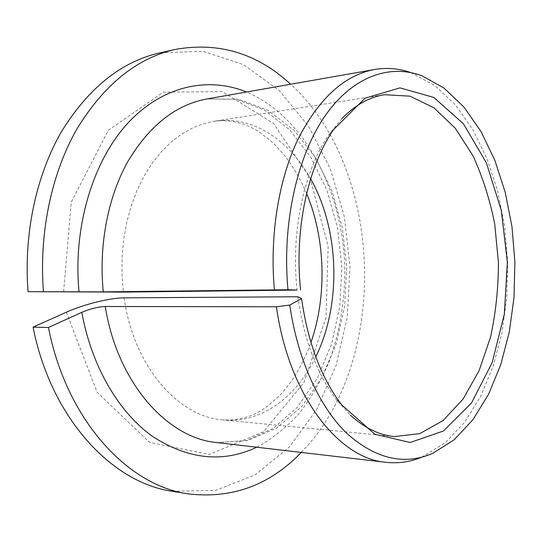 <?xml version="1.0" encoding="UTF-8"?>
<svg xmlns="http://www.w3.org/2000/svg" width="542" height="542" viewBox="0 0 542 542"><rect width="100%" height="100%" fill="white"/><g stroke="black" fill="none" stroke-linecap="round" stroke-linejoin="round"><path stroke-width="0.41" stroke-dasharray="2.71 2.03" d="M297.849 296.759C303.818 339.299 316.758 373.695 336.65 399.955L350.505 415.233M341.934 118.542L328.987 134.599C303.94 170.662 290.695 231.84 297.063 290.072M301.271 452.428C390.057 362.036 384.495 169.368 290.647 84.247M172.349 491.276L215.574 490.395L255.35 474.731L289.523 446.859L316.711 409.542L336.101 365.457L347.259 317.097L350.01 266.779L344.36 216.698L330.43 169.063L308.534 126.171L279.232 90.48L243.507 64.633L202.898 51.294L159.694 52.906M421.744 457.191L445.402 442.618L464.623 422.211L480.646 396.405L493.139 366.378L501.872 333.283L506.729 298.215L507.658 262.226L504.656 226.353L497.786 191.617L487.15 159.084L472.949 129.829L455.463 104.992L435.097 85.724L410.64 72.547M124.077 297.849C133.515 366.324 178.413 416.994 222.816 419.914C261.176 423.708 296.576 396.988 315.79 356.853M310.647 178.826C289.157 139.863 252.274 115.229 214.192 121.232L202.843 123.894L191.685 128.346L180.845 134.585L170.493 142.587L160.778 152.295L151.848 163.623L143.854 176.441L136.936 190.615L131.205 205.953L126.774 222.247L123.718 239.259L122.113 256.752L121.97 274.448L123.312 292.091M66.348 312.212L97.174 392.354L149.572 442.38L209.28 454.508L263.561 431.656L303.967 382.544L326.067 317.416L328.14 246.19L310.159 178.338L273.629 123.481L222.315 91.632L163.433 92.106L108.414 130.168L71.3 202.051L63.57 292.05M216.786 442.563L248.04 440.544L276.928 427.916L301.928 406.283L321.982 377.489L336.365 343.418L344.678 305.939L346.711 266.874L342.429 227.986L331.968 191.055L315.64 157.871L293.96 130.276L267.755 110.121L238.189 99.179L206.868 98.969L236.217 99.281L264.239 109.945L289.577 129.795L310.878 157.288L327.097 190.594L337.544 227.789L341.839 267.016L339.814 306.42L331.535 344.163L317.26 378.343L297.578 407.022L273.425 428.295L246.068 440.558L216.786 442.563M256.739 447.231C272.531 438.573 286.833 427.15 299.645 412.957C311.454 397.482 321.359 380.22 329.36 361.182C339.969 331.352 345.105 299.936 344.766 266.928C342.544 190.98 304.773 116.672 246.488 92.005M336.65 399.955L341.568 404.752M328.987 134.599L333.621 129.524M394.4 436.567L222.816 419.914C239.259 420.87 254.184 416.29 267.585 406.175L278.5 396.703C281.488 393.783 285.79 388.621 291.393 381.229C299.177 369.793 305.688 356.86 310.925 342.436M306.63 193.501C300.553 179.375 293.29 166.821 284.835 155.832C278.737 148.704 274.103 143.766 270.932 141.015L259.401 132.18C245.37 122.939 230.296 119.294 214.192 121.232L384.529 94.708M421.933 75.792L412.421 73.19M432.828 453.295L423.492 456.445"/><path stroke-width="0.81" d="M289.774 305.058L301.576 298.622L297.849 296.759L124.077 297.849C109.965 297.843 83.38 304.475 66.348 312.212L33.076 327.151L48.468 327.497L81.815 312.327C90.202 308.784 98.021 306.84 105.256 306.494L276.434 306.779L289.774 305.058C297.626 359.759 319.509 407.042 346.86 433.41C375.755 459.06 404.413 465.686 432.828 453.295L454.182 439.758L472.922 419.704L488.559 394.312L500.74 364.732L509.27 332.111L514.006 297.517L514.9 262.016L511.96 226.624L505.232 192.369L494.839 160.29L480.971 131.462L463.898 107.011L444.027 88.075L421.933 75.792C389.508 63.638 352.205 76.429 324.455 116.794C296.853 157.166 281.867 224.374 287.971 289.746L297.063 290.072L123.312 292.091L28.076 291.691L103.298 291.881L287.971 289.746M350.505 415.233C364.644 428.024 379.271 435.138 394.4 436.567L419.752 433.634L443.038 420.612L463.085 399.054L479.081 370.687L490.483 337.3C495.761 313.161 498.403 288.229 498.416 262.491L494.778 224.469C489.927 199.673 482.624 176.719 472.868 155.595L455.26 128.203L434.007 107.831L410.009 96.178L384.529 94.708C369.508 97.011 355.315 104.952 341.934 118.542M301.576 298.622C307.849 342.442 321.176 377.821 341.568 404.752L374.773 434.196L410.179 442.496L443.492 430.978L471.513 402.957L492.17 362.632L504.297 314.326L507.366 262.233L501.296 210.404L486.404 162.878L463.451 123.813L433.864 97.458L399.942 87.879L365.071 98.204L333.621 129.524C307.91 166.597 294.171 229.693 300.566 289.936M48.468 327.497C66.497 420.267 128.014 485.618 187.966 493.837C231.868 499.08 269.638 485.28 301.271 452.428M290.647 84.247C257.165 53.279 218.663 41.68 175.141 49.444C136.659 58.218 103.868 84.83 76.761 129.267C51.592 173.379 38.861 232.979 43.448 291.494M33.076 327.151C51.016 418.499 112.357 483.017 172.349 491.276L187.966 493.837M175.141 49.444L159.694 52.906C121.205 61.686 88.427 88.007 61.368 131.862C36.239 175.378 23.53 234.076 28.076 291.691M276.434 306.779C288.771 395.565 338.594 458.627 385.931 462.312C398.323 463.661 410.267 461.953 421.744 457.191M410.64 72.547C398.905 68.448 386.886 67.432 374.59 69.498C344.522 75.04 318.987 98.298 297.978 139.253C278.595 179.863 269.489 235.75 274.415 289.821M315.79 356.853C341.684 304.035 339.549 230.059 310.647 178.826M105.256 306.494C117.309 382.882 167.498 438.295 216.786 442.563L385.931 462.312M374.59 69.498L206.868 98.969C175.662 104.755 149.314 125.622 127.817 161.563C107.946 197.112 98.563 245.302 103.298 291.881M81.815 312.327C91.571 366.575 118.949 412.55 152.641 436.486C188.284 459.528 222.986 463.112 256.739 447.231M246.488 92.005C208.257 76.388 162.681 85.48 127.743 123.258C92.973 161.028 72.824 227.01 79.024 291.86M310.925 342.436C327.165 296.454 325.491 238.466 306.63 193.501"/></g></svg>
